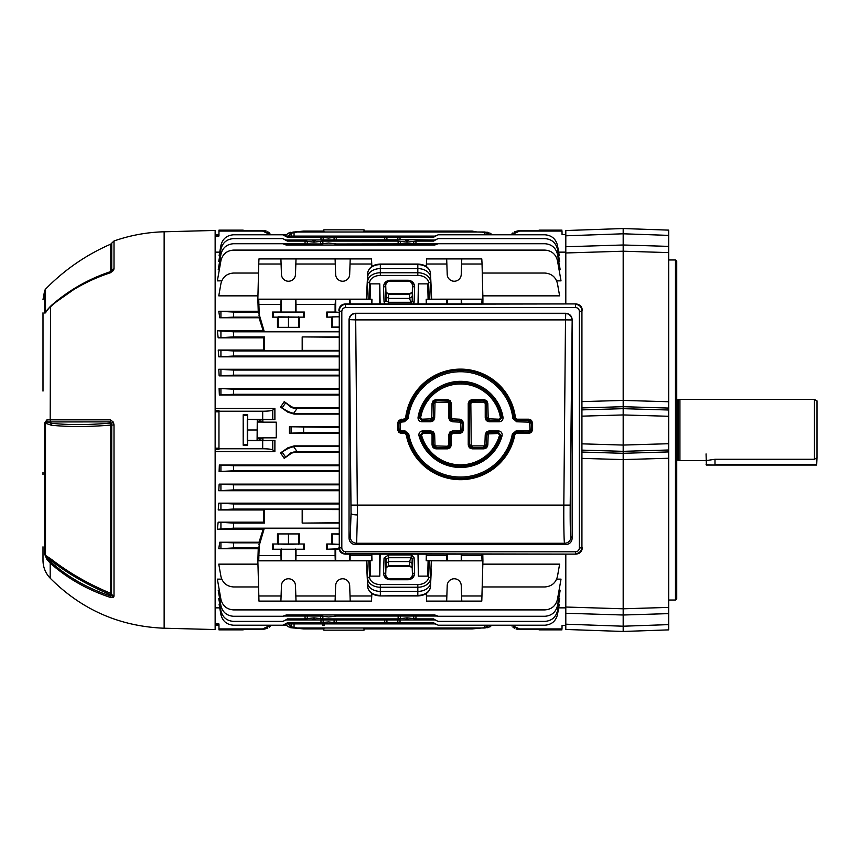 <?xml version="1.0" encoding="UTF-8"?>
<svg xmlns="http://www.w3.org/2000/svg" width="860" height="860" viewBox="0 0 860 860"><rect width="100%" height="100%" fill="white"/><g stroke="black" fill="none" stroke-linecap="round" stroke-linejoin="round"><path stroke-width="1.29" d="M814.452 459.272L714.993 459.272L706.06 460.605L679.927 460.605L679.927 399.395L814.452 399.395L814.452 459.272L817 457.724L816.678 465.066L706.383 465.066L706.06 453.908M678.25 460.154L677.25 460.154L677.25 399.846L678.25 399.846L678.25 460.154L679.927 460.605M814.452 399.395L817 400.867L817 457.724M43 312.803L43 391.085M43 347.365L43 349.644M43 554.947L43 551.722M43 546.809L43 560.441C43.097 567.278 45.494 573.201 50.181 578.178L50.181 563.106L46.87 559.387L44.677 554.195L44.677 422.969L46.87 419.906L50.181 419.841L110.445 419.831L113.456 422.217A3.827 0.699 155.3 0 0 111.553 423.453L110.618 421.894L47.289 421.938L51.127 423.27C68.65 425.066 88.472 425.001 110.618 423.088L110.779 425.077C88.655 426.936 68.843 426.99 51.364 425.238L44.677 422.969M43 371.348L43 366.822M43 551.841L43 547.315M43 474.591L43 472.377M43 360.555L43 363.877M43 387.623L43 385.409M43 382.195L43 383.646M43 377.948L43 375.874M43 366.801L43 364.887M114.004 596.141L113.456 597.281L110.445 597.42C87.441 589.842 67.349 578.404 50.181 563.106L50.568 561.817C67.671 577.049 87.698 588.444 110.618 595.991L110.618 594.776C88.462 585.509 68.628 574.136 51.127 560.666L47.289 558.162L50.568 561.817L51.364 559.29C68.8 572.76 88.612 584.123 110.779 593.379L110.618 594.776A1.784 0.86 0 0 1 111.553 595.12L111.725 425.044L110.779 425.077L110.779 593.379A1.784 1.569 180 0 1 111.725 594.228A3.827 3.365 180 0 0 114.004 596.141L114.004 424.99L111.725 425.044L111.553 423.453A1.784 0.924 180 0 0 110.618 423.088L110.618 421.894A3.827 1.355 -90 0 1 110.445 419.831M164.142 231.781L164.142 628.219L215.14 629.552L215.14 230.448L164.142 231.781C146.952 232.243 130.236 235.317 114.004 240.983L114.004 268.868L113.456 270.502L110.445 272.749C87.441 280.328 67.349 291.755 50.181 307.052L50.568 306.289C67.671 291.046 87.698 279.65 110.618 272.115L110.607 272.115A3.827 0.677 -108.1 0 1 110.618 272.115L111.725 270.728L111.725 243.154L114.004 240.983M110.445 597.42A3.827 0.677 -71.9 0 1 110.618 595.991L111.553 595.12A3.827 3.311 -125 0 0 113.456 597.281M46.87 419.906A3.827 3.246 -90.7 0 0 47.289 421.938L45.505 422.905L45.505 555.356L51.364 559.29M44.677 554.195A3.827 3.408 180 0 0 45.505 555.356L47.289 558.162A3.827 1.602 144.4 0 0 46.87 559.387M113.456 422.217L114.004 424.99M51.364 425.238L50.181 419.841L50.568 306.289L46.87 310.696A3.827 1.645 -144.2 0 1 47.01 310.137L51.364 305.472C68.8 290.239 88.612 278.93 110.779 271.556L110.618 272.136C87.645 279.672 67.575 291.088 50.407 306.386L47.01 310.137M110.445 272.749A3.827 0.677 -108.1 0 1 110.607 272.115L111.574 271.405A3.827 2.612 -145.8 0 0 111.553 271.427M52.331 304.633L79.883 285.23L110.779 271.545A1.784 1.526 180 0 0 111.725 270.728A3.827 3.257 180 0 1 114.004 268.868M113.456 270.502A3.827 2.612 -145.8 0 0 111.574 271.405A3.827 2.612 -145.8 0 1 111.574 271.394M45.505 311.739A3.827 3.214 180 0 0 44.677 312.836L44.677 290.476L45.505 289.175L45.505 311.739M46.87 310.696C45.58 312.836 44.849 313.545 44.677 312.836M675.466 259.967L676.734 261.236L676.734 598.764L675.466 600.033L675.466 259.967L668.704 259.967M582.338 401.598L623.178 400.416L668.704 401.738L668.704 252.603L623.178 251.206L623.178 244.993L668.704 246.379L668.704 230.125L623.178 228.534L668.704 230.125M582.338 409.865L623.178 408.672L623.178 251.206L565.805 252.969L565.805 303.924M558.656 607.859L565.805 607.859L565.805 624.199L623.178 626.209L668.704 624.618L668.704 629.875L623.178 631.466L623.178 608.794L668.704 607.396L668.704 458.262L623.178 459.584L623.178 453.306L668.704 451.93L668.704 408.07L623.178 406.694L582.338 407.919M565.805 554.13L565.805 607.031L623.178 608.794L623.178 459.584L582.338 458.401M668.704 624.618L668.704 613.621L623.178 615.008L565.805 613.255L565.805 607.859M668.704 410.005L623.178 408.672L623.178 453.306L582.338 452.081M668.704 235.382L623.178 233.791L623.178 244.993L565.805 246.745L565.805 230.534L623.178 228.534L623.178 233.791L565.805 235.801M668.704 401.738L668.704 408.07M668.704 246.379L668.704 252.603M668.704 451.93L668.704 458.262M668.704 607.396L668.704 613.621M623.178 631.466L565.805 629.466L623.178 631.466M623.178 228.534L565.805 230.534M565.805 624.199L565.805 629.466M565.805 252.969L565.805 246.745M383.517 573.061L384.044 558.054L388.516 554.969L411.488 554.969L411.005 557.721L388.516 557.721L385.957 559.409L385.43 574.416C385.065 576.737 386.591 578.339 389.988 579.199L408.167 579.199C411.564 578.339 413.09 576.737 412.725 574.416A1.913 1.355 -2 0 1 414.638 573.061C414.327 577.082 412.176 579.317 408.167 579.758L389.988 579.758C385.979 579.317 383.829 577.082 383.517 573.061A1.913 1.355 2 0 1 385.43 574.416L385.721 574.416C385.925 577.071 387.344 578.543 389.988 578.834L408.167 578.834C410.811 578.543 412.23 577.071 412.435 574.416L412.048 563.354L409.5 561.591L388.656 561.591L386.108 563.354L385.721 574.416M388.516 554.969L388.516 566.353L409.639 566.353L409.639 565.751L412.198 567.589L409.639 566.353M411.005 302.279L409.5 298.409L388.656 298.409L386.108 296.646L385.721 285.584C385.925 282.929 387.344 281.457 389.988 281.166L389.988 280.801C386.591 281.661 385.076 283.262 385.43 285.584L385.957 300.591L388.516 302.279L411.005 302.279L411.22 303.924M323.779 628.918L323.822 630.165L364.027 630.165L364.07 628.918M363.887 627.993L363.866 628.918L472.215 628.918L484.331 627.746L489.254 625.209M313.964 619.135C312.244 619.329 312.244 619.533 313.964 619.727C315.674 619.533 315.674 619.329 313.964 619.135C312.244 619.329 312.244 619.533 313.964 619.727C315.674 619.533 315.674 619.329 313.964 619.135M407.049 619.135C405.329 619.329 405.329 619.533 407.049 619.727C408.758 619.533 408.758 619.329 407.049 619.135C405.329 619.329 405.329 619.533 407.049 619.727C408.758 619.533 408.758 619.329 407.049 619.135M313.964 240.273C315.674 240.467 315.674 240.671 313.964 240.864C312.244 240.671 312.244 240.467 313.964 240.273C315.674 240.467 315.674 240.671 313.964 240.864C312.244 240.671 312.244 240.467 313.964 240.273M407.049 240.273C408.758 240.467 408.758 240.671 407.049 240.864C405.329 240.671 405.329 240.467 407.049 240.273C408.758 240.467 408.758 240.671 407.049 240.864C405.329 240.671 405.329 240.467 407.049 240.273M323.779 231.082L323.822 229.835L364.027 229.835L364.07 231.082M323.962 232.006L323.994 231.082L303.623 231.082L294.066 232.006L484.803 232.006L490.211 233.232L492.296 234.791L511.173 234.791L519.526 230.437L539.026 230.759M299.441 533.92L299.441 543.993L304.343 543.993L304.343 549.228L272.577 549.228L272.577 543.993L277.479 543.993L277.479 533.92L299.441 533.92L277.479 533.92M304.343 543.993L272.577 543.993M338.872 528.491L264.235 528.491L259.236 545.401L258.731 560.72L371.746 560.72L370.058 560.752L370.434 576.135L370.058 560.752M426.7 554.13L426.41 560.72L482.922 560.838L481.793 601.097L446.673 601.097L447.221 585.531A7.009 7.009 0 0 1 454.231 578.769A7.009 7.009 0 0 1 461.239 585.531L461.605 595.98L482.051 595.98M304.343 549.228L280.908 549.228L281.091 560.72M258.731 560.72L257.86 560.838L258.978 601.097L280.908 601.097L281.457 585.531A7.009 7.009 0 0 1 288.465 578.769A7.009 7.009 0 0 1 295.474 585.531L295.84 595.98L335.282 595.98L335.647 585.531A7.009 7.009 0 0 1 342.656 578.769A7.009 7.009 0 0 1 349.665 585.531L350.031 595.98L371.746 595.98L371.498 601.097L335.099 601.097L335.282 595.98M338.872 331.508L264.235 331.508L259.236 314.599L258.731 299.28L257.86 299.162L258.731 264.02L281.091 264.02L281.457 274.469A7.009 7.009 0 0 0 288.465 281.231A7.009 7.009 0 0 0 295.474 274.469L295.84 264.02L335.282 264.02L335.647 274.469A7.009 7.009 0 0 0 342.656 281.231A7.009 7.009 0 0 0 349.665 274.469L350.031 264.02L371.746 264.02L371.498 258.903L350.203 258.903L350.031 264.02M426.345 266.514L426.41 264.02L446.856 264.02L447.221 274.469A7.009 7.009 0 0 0 454.231 281.231A7.009 7.009 0 0 0 461.239 274.469L461.605 264.02L482.051 264.02L481.793 258.903L461.777 258.903L461.605 264.02M258.978 304.397L280.908 304.397L280.908 312.051L288.465 312.341L296.012 312.051L296.012 304.397L335.099 304.397L335.099 312.051L338.872 312.331M296.012 304.397L295.84 299.28L288.465 299.226L281.091 299.28L280.908 304.397M350.192 303.924L350.031 299.28L335.647 299.248L335.099 304.397M461.766 303.924L461.605 299.28L454.231 299.226L446.856 299.28L446.695 303.924M283.445 243.821L320.683 243.971L328.627 243.025L336.561 243.971L437.568 243.821L434.794 245.035L286.208 245.035L282.736 243.724L233.49 243.724C226.793 244.24 222.611 247.755 220.934 254.259L218.214 269.685L219.343 269.685M334.121 240.026L334.067 237.424L328.627 238.059L323.188 237.424L323.134 240.026M413.789 243.971L413.735 241.359L407.049 242.154L400.362 241.359L400.298 243.971M320.705 243.971L320.651 241.359L313.964 242.154L307.278 241.359L307.213 243.971M284.466 616.029L320.683 616.029L328.627 616.975L336.561 616.029L436.536 616.029L434.794 614.964L286.208 614.964L283.445 616.179L286.208 614.964M433.623 618.899L436.536 620.705L433.623 618.899L415.928 618.899L407.049 617.846L398.159 618.899L322.844 618.899L313.964 617.846L305.074 618.899L287.39 618.899L284.477 620.705L287.39 618.899M400.298 616.029L400.362 618.641M307.213 616.029L307.278 618.641M386.882 619.974L386.946 622.575L384.764 622.833L336.249 622.833L328.627 621.941L324.166 622.317L324.166 625.209L322.683 625.209L323.188 622.575L287.272 622.833L284.413 624.586L287.272 622.833M323.134 619.974L323.188 622.575M243.186 445.233L243.186 414.767L243.186 445.233L247.658 445.233L247.272 440.32L257.269 440.503L257.269 419.497L257.086 440.32M257.269 438.589L262.784 438.589L262.784 440.503L274.899 440.363L274.877 451.543L272.738 449.898C271.47 449.2 268.126 448.823 262.687 448.769L218.967 448.769L218.967 449.414L215.14 449.414M262.687 448.769L262.687 440.718L247.669 440.718M338.872 433.246L289.433 433.246L289.433 426.753L338.872 427.452M262.923 440.363L262.923 437.837L276.254 437.837L276.254 422.163L262.923 422.163L262.784 419.497L262.923 422.163M274.877 451.543L215.14 451.543M338.872 465.023L219.354 465.023L233.49 465.701L338.872 465.701M338.872 452.381L294.066 452.381L291.54 453.188L284.208 458.348L280.575 452.897L288.175 448.393L293.583 446.587L297.151 451.672L338.872 451.672M338.872 445.899L294.066 445.899L287.81 447.856L280.575 452.897M243.337 430C243.423 438.331 243.498 438.331 243.584 430C243.498 438.331 243.423 438.331 243.337 430C243.423 421.669 243.498 421.669 243.584 430C243.498 438.331 243.423 438.331 243.337 430C243.423 421.669 243.498 421.669 243.584 430M262.687 411.231C268.126 411.177 271.47 410.8 272.738 410.102L274.877 408.457L274.899 419.637L262.687 419.282L262.687 411.231L218.967 411.231L218.967 448.769M286.1 625.209L271.04 625.209L262.687 629.563L262.687 628.918L218.967 628.918L218.967 629.864L243.176 629.864M219.73 252.141L215.14 252.141M274.877 408.457L215.14 408.457M338.872 394.976L219.354 394.976L219.106 388.462L233.49 389.193L338.872 389.193M338.872 388.462L219.106 388.462M338.872 375.885L219.16 375.885L218.762 369.273L233.49 370.069L338.872 370.069M338.872 369.273L218.762 369.273M338.872 356.835L218.784 356.835L218.214 350.031L233.49 350.944L338.872 350.944M218.16 337.829L217.365 330.745L233.49 331.82L233.49 336.916L218.16 337.829L263.622 337.829L263.859 350.031L218.214 350.031M219.741 317.759L218.773 311.255L233.49 312.051L233.49 317.146L219.741 317.759L259.021 317.759L263.203 330.745L217.365 330.745M350.031 299.28L371.971 299.248L366.51 299.162L367.585 277.307A12.749 9.019 0 0 1 380.335 268.61L417.82 268.61A12.749 9.019 0 0 1 430.57 277.307L431.645 299.162L430.473 273.233A12.653 8.944 180 0 0 417.82 264.6L380.335 264.6A12.653 8.944 180 0 0 367.693 273.233L366.51 299.162L257.86 299.162L258.236 311.255L218.773 311.255M257.935 295.851L218.773 295.851L220.934 283.585C222.611 277.081 226.793 273.566 233.49 273.05L258.505 273.05M221.74 280.854L217.365 280.854L220.934 260.634C222.611 254.13 226.793 250.615 233.49 250.099L544.896 250.099C551.593 250.615 555.786 254.13 557.463 260.634L561.021 280.854L556.657 280.854M219.666 261.451L218.762 261.451L220.934 249.153C222.611 242.649 226.793 239.144 233.49 238.618L282.736 238.618L287.39 241.101L284.477 239.295M219.773 255.721L219.106 255.721L220.934 245.326C222.611 238.822 226.793 235.317 233.49 234.791L282.736 234.791L287.272 237.166L284.413 235.414M257.935 564.149L218.773 564.149L220.934 576.415C222.611 582.919 226.793 586.434 233.49 586.95L258.505 586.95M221.74 579.145L217.365 579.145L220.934 599.366C222.611 605.87 226.793 609.385 233.49 609.901L544.896 609.901C551.593 609.385 555.786 605.87 557.463 599.366L561.021 579.145L556.657 579.145M219.343 590.315L218.214 590.315L220.934 605.741C222.611 612.245 226.793 615.76 233.49 616.276L282.736 616.276L284.413 615.653M219.666 598.549L218.762 598.549L220.934 610.847C222.611 617.351 226.793 620.855 233.49 621.382L282.736 621.382L284.542 620.63A2.548 2.451 -135 0 1 286.348 619.942L434.665 619.942A2.548 2.451 -45 0 1 436.461 620.63L438.267 621.382L544.896 621.382C551.593 620.855 555.786 617.351 557.463 610.847L559.624 598.549L558.731 598.549M558.613 604.279L559.29 604.279L557.463 614.674C555.786 621.178 551.593 624.683 544.896 625.209L438.267 625.209L436.461 624.457A2.548 2.451 -45 0 0 434.665 623.769L433.73 622.833L436.6 624.586L434.816 623.909L324.166 623.909M322.65 623.909L286.197 623.909M243.186 629.24L247.658 629.24M267.772 628.198L262.687 629.563L247.669 629.563M219.773 604.279L219.106 604.279L220.934 614.674C222.611 621.178 226.793 624.683 233.49 625.209L282.736 625.209L284.542 624.457A2.548 2.451 -135 0 1 286.348 623.769M219.73 607.859L215.14 607.859M218.967 628.918L218.967 623.984L215.14 623.984M426.345 554.13L426.184 560.752L431.344 560.817L430.473 578.608A12.653 8.944 180 0 1 417.82 587.24L380.335 587.24A12.653 8.944 180 0 1 367.693 578.608L366.812 560.817L257.86 560.838L258.236 548.744L218.773 548.744L219.741 542.241L233.49 542.854L259.473 542.854L259.021 542.241L219.741 542.241M264.235 528.491L263.203 529.255L217.365 529.255L218.16 522.17L233.49 523.084L264.547 523.084L264.547 509.281L263.859 509.969L218.214 509.969L218.784 503.164L233.49 503.96L338.872 503.96M264.547 523.084L263.622 522.17L218.16 522.17M338.872 503.164L218.784 503.164M338.872 490.727L218.762 490.727L219.16 484.115L233.49 484.825L338.872 484.825M338.872 484.115L219.16 484.115M338.872 471.538L219.106 471.538L219.354 465.023M338.872 426.753L289.433 426.753M338.872 414.101L294.066 414.101L287.81 412.144L280.575 407.102L284.208 401.652L291.54 406.812L294.066 407.618L338.872 407.618M274.899 419.637L262.923 419.637M263.622 522.17L263.859 509.969M263.203 529.255L259.021 542.241M482.793 554.13L482.922 560.838L431.344 560.817M482.267 586.95L544.896 586.95C551.593 586.434 555.786 582.919 557.463 576.415L559.624 564.149L482.836 564.149M434.794 614.964L438.267 616.276L544.896 616.276C551.593 615.76 555.786 612.245 557.463 605.741L560.183 590.315L559.054 590.315M276.254 437.837L276.254 434.741M436.6 235.414L436.461 235.543A2.548 2.451 45 0 1 434.665 236.231L438.267 234.791L544.896 234.791C551.593 235.317 555.786 238.822 557.463 245.326L559.29 255.721L558.613 255.721M436.536 239.295L436.461 239.37A2.548 2.451 45 0 1 434.665 240.058L438.267 238.618L544.896 238.618C551.593 239.144 555.786 242.649 557.463 249.153L559.624 261.451L558.731 261.451M436.59 244.347L438.267 243.724L544.896 243.724C551.593 244.24 555.786 247.755 557.463 254.259L560.183 269.685L559.054 269.685M482.267 273.05L544.896 273.05C551.593 273.566 555.786 277.081 557.463 283.585L559.624 295.851L482.836 295.851M366.812 299.183L367.693 281.392A12.653 8.944 0 0 1 380.335 272.76L417.82 272.76A12.653 8.944 0 0 1 430.473 281.392L431.344 299.183L482.922 299.162L482.89 303.924M558.656 252.141L565.805 252.141M289.433 427.753L289.444 428.839M289.444 431.161L289.433 432.085M270.502 234.791L262.687 231.082L262.687 230.437L271.04 234.791L286.1 234.791M262.687 231.082L218.967 231.082L218.967 230.136L243.176 230.136M262.687 230.437L243.186 230.759M305.02 243.971L305.074 241.101L287.39 241.101M320.952 239.854L321.006 237.166L287.272 237.166M233.49 312.051L258.817 312.051L259.473 317.146L233.49 317.146M233.49 331.82L338.872 331.82M218.967 411.231L218.967 410.585L215.14 410.585M233.49 542.854L233.49 547.949L258.817 547.949L258.236 548.744M233.49 523.084L233.49 528.18L338.872 528.18M233.49 503.96L233.49 509.055L338.872 509.055M338.872 509.593L264.547 509.281M233.49 484.825L233.49 489.931L338.872 489.931M233.49 465.701L233.49 470.807L338.872 470.807M262.687 419.282L247.669 419.282L247.658 414.767L243.186 414.767M233.49 389.193L233.49 394.299L338.872 394.299M233.49 370.069L233.49 375.175L338.872 375.175M233.49 350.944L233.49 356.04L338.872 356.04M233.49 336.916L264.547 336.916L264.547 350.719L302.183 350.719L302.183 336.916L338.872 336.916M263.622 337.829L264.547 336.916M259.021 317.759L259.473 317.146M215.14 236.016L218.967 236.016L218.967 231.082M233.49 356.04L218.784 356.835M233.49 375.175L219.16 375.885M233.49 394.299L219.354 394.976M233.49 470.807L219.106 471.538M233.49 489.931L218.762 490.727M233.49 509.055L218.214 509.969M233.49 528.18L217.365 529.255M233.49 547.949L218.773 548.744M389.988 281.166L408.167 281.166C410.811 281.457 412.23 282.929 412.435 285.584L412.187 300.882L412.725 285.584C413.09 283.262 411.575 281.661 408.167 280.801L389.988 280.801L389.988 280.242L408.167 280.242C412.176 280.683 414.327 282.918 414.638 286.939A1.913 1.355 -178 0 1 412.725 285.584L412.435 285.584M428.366 299.194L427.721 283.864L428.097 299.248L429.366 299.194L428.56 282.768A10.739 7.589 180 0 0 417.82 275.437L380.335 275.437A10.739 7.589 180 0 0 369.596 282.768L368.789 299.194M370.058 299.248L370.434 283.864L369.789 299.194M428.097 560.752L427.721 576.135L428.366 560.806M426.41 264.02L426.657 258.903L461.777 258.903M334.067 622.575L334.121 619.974M433.73 622.833L386.946 622.575M397.825 622.575L397.879 619.974M320.651 618.641L320.705 616.029M413.735 618.641L413.789 616.029M437.568 616.179L436.536 616.029M436.461 235.543L433.73 237.166L400.007 237.166L400.061 239.854M436.461 239.37L433.623 241.101L434.665 240.058L413.703 239.768L286.305 240.026A2.548 2.451 135 0 1 284.542 239.37M398.115 243.713L398.159 241.101L322.844 241.101L322.898 243.713M433.623 241.101L415.928 241.101L415.982 243.971M434.816 236.091L286.197 236.091M384.7 240.026L384.764 237.166L336.249 237.166L336.303 240.026M397.879 240.026L397.825 237.424L386.946 237.424L386.882 240.026M371.81 554.13L371.971 560.752M371.456 554.13L371.746 560.72M366.812 560.817L369.789 560.806M481.815 303.924L482.051 299.28L482.922 299.162L482.051 264.02M431.344 290.927L430.462 273.2L430.473 281.392A1.913 1.355 -2.8 0 1 428.56 282.768M371.81 266.514L371.746 264.02M380.335 275.437L380.335 264.063C373.004 264.428 368.789 267.481 367.693 273.2A1.913 1.355 -177.2 0 1 367.693 273.2L366.812 290.927M363.887 232.006L363.866 231.082L472.215 231.082L476.977 232.006L487.695 232.286M297.151 232.006L291.153 233.232L288.025 236.091M489.254 234.791L487.244 233.232L481.245 232.006M262.687 628.918L270.502 625.209M262.784 438.589L262.923 437.837M262.784 440.503L257.269 440.503M262.784 421.411L260.87 421.25L260.87 419.465L259.183 419.465L259.183 421.25L257.269 421.411M260.87 421.25L259.183 421.25M269.245 627.166L270.491 625.919M262.687 440.718L274.899 440.363M294.066 445.899L294.066 446.577L338.872 446.577M297.151 451.672L291.153 452.639L284.208 458.348M294.066 414.101L294.066 413.423L338.872 413.423M284.208 401.652L291.153 407.361L294.066 408.317L338.872 408.328M288.025 623.909L291.153 626.768L297.151 627.993L294.066 627.993L303.623 628.918L323.994 628.918L323.962 627.993M297.151 627.993L484.331 627.993M303.623 427.452L303.623 432.548L338.872 432.548M303.623 432.548L289.433 433.246M487.706 627.714L492.296 625.209L511.173 625.209L511.7 625.897M512.968 627.166L514.42 628.187M516.054 628.95L517.752 629.402M534.544 629.563L519.526 629.563L511.173 625.209M539.026 629.24L534.554 629.24M338.872 522.773L302.183 523.084L338.872 523.084M338.872 337.227L302.183 336.916M338.872 350.407L302.483 350.407L302.483 337.227M263.859 350.031L264.547 350.719M302.183 509.281L302.183 523.084M302.483 509.593L302.483 522.773M295.84 560.72L296.012 555.603L335.099 555.603L335.282 560.72M426.657 555.603L446.673 555.603L446.856 560.72M258.978 555.603L280.908 555.603M296.012 555.603L296.012 549.228M338.98 548.949L335.099 549.228L335.099 555.603M335.099 549.228L326.768 549.228L326.768 543.993L331.68 543.993L331.68 533.92L338.872 534.264M338.872 533.92L331.68 533.92M350.031 560.72L350.203 554.13M350.203 555.603L371.498 555.603M280.908 549.228L272.577 549.228M461.605 560.72L461.777 554.13M461.777 555.603L481.793 555.603L482.051 560.72M481.761 554.13L481.793 555.603M446.673 554.13L446.673 555.603M295.84 595.98L296.012 601.097L335.099 601.097M296.012 601.097L280.908 601.097M258.731 595.98L281.091 595.98M368.789 560.806L369.596 577.232A1.913 1.355 -2.8 0 0 367.693 578.608L366.51 560.838L367.585 582.693A12.749 9.019 0 0 0 380.335 591.39L417.82 591.39A12.749 9.019 0 0 0 430.57 582.693L431.344 569.073M371.81 593.486L371.746 595.98M366.812 569.073L367.693 586.799A12.653 8.944 0 0 0 380.335 595.399L380.335 584.563L417.82 584.563A10.739 7.589 0 0 0 428.56 577.232L429.366 560.806M426.345 593.486L426.657 601.097L446.673 601.097M426.41 595.98L446.856 595.98M461.605 595.98L461.777 601.097M350.031 595.98L350.203 601.097M335.282 264.02L335.099 258.903L350.203 258.903M281.091 264.02L280.908 258.903L335.099 258.903M296.012 258.903L295.84 264.02M258.731 264.02L258.978 258.903L280.908 258.903M446.856 264.02L446.673 258.903M335.099 312.051L326.768 312.051L326.768 317.146L331.68 317.146L331.67 327.348L338.872 327.348M296.012 312.051L304.343 312.051L304.343 317.146L299.441 317.146L299.441 327.348L277.479 327.348L299.441 327.348M280.908 312.051L272.577 312.051L272.577 317.146L277.479 317.146L277.479 327.348M258.731 299.28L281.091 299.28M295.84 299.28L335.282 299.28M272.577 312.051L304.343 312.051M371.52 303.924L371.746 299.28M326.768 312.051L338.872 312.459M426.635 303.924L426.41 299.28L446.856 299.28M461.605 299.28L482.051 299.28M431.344 299.183L429.366 299.194M426.41 299.28L428.097 299.248M258.817 547.949L259.236 545.401M371.853 303.924L371.971 299.248M263.203 330.745L264.235 331.508M426.302 303.924L426.184 299.248M418.368 303.924L418.368 283.864L427.721 283.864M379.787 303.924L379.787 283.864L370.434 283.864M258.903 544.788L259.473 542.854M380.163 554.13L379.787 576.135L370.434 576.135M379.787 576.135L379.787 554.13M418.368 554.13L418.368 576.135L427.721 576.135M258.236 311.255L258.817 312.051M492.296 234.791L490.211 233.232M490.211 626.768L484.803 627.993M259.236 314.599L258.903 315.212M277.479 317.146L278.264 316.856L278.264 327.058M278.264 316.856L299.441 317.146M298.667 316.856L298.667 327.058M288.465 316.781L288.465 326.983M331.68 317.146L332.454 316.856L332.454 327.058L331.67 327.348M338.872 327.015L332.454 327.058M332.454 316.856L338.872 316.813M272.577 317.146L304.343 317.146M326.768 317.146L338.872 316.738M338.872 544.337L331.68 543.993M332.454 544.283L332.454 534.211M338.958 548.82L326.768 549.228M299.441 543.993L288.465 544.369L288.465 534.286M298.667 544.283L298.667 534.211M288.465 544.369L277.479 543.993M278.264 544.283L278.264 534.211M338.872 544.401L326.768 543.993M514.441 231.802L519.526 230.437L519.526 231.082L561.999 231.082L562.064 234.597L565.805 234.597M519.526 231.082L511.721 234.791M512.968 232.834L511.721 234.081M511.711 625.209L519.526 628.918L561.999 628.918L562.064 625.403L565.805 625.403M271.04 234.791L270.513 234.103M269.245 232.834L267.804 231.813M266.17 231.05L264.471 230.598M257.086 419.68L247.669 419.282M257.269 419.497L259.183 419.465M260.87 419.465L262.784 419.497M247.272 419.68L247.272 440.32M256.979 430L247.164 430M247.658 414.767L247.658 445.233M285.112 235.855L288.175 233.232L293.583 232.006M290.68 232.286L288.175 233.232M294.066 413.423A10.213 10.213 0 0 1 293.583 413.413L288.175 411.607L280.575 407.102M290.702 627.714L293.583 627.993L288.175 626.768L285.112 624.145L288.175 626.768M380.131 303.924L379.787 283.864M418.368 283.864L418.024 303.924M418.368 576.135L417.992 554.13M434.794 245.035L436.536 243.971M284.466 243.971L286.208 245.035M321.006 237.166L323.188 237.424M334.067 237.424L336.249 237.166M384.764 237.166L386.946 237.424M397.825 237.424L400.007 237.166M305.074 241.101L307.278 241.359M320.651 241.359L322.844 241.101M398.159 241.101L400.362 241.359M413.735 241.359L415.928 241.101M409.5 561.591L411.005 557.721M412.435 574.416L412.187 559.118L411.015 557.624M388.516 566.353L385.957 567.589L388.516 565.751L409.639 565.751L409.5 561.709M409.5 298.409L412.048 296.646M411.564 303.924A1.913 0.763 -115.8 0 1 411.08 302.344L412.187 300.882A1.913 1.355 -178 0 0 414.101 302.236L413.337 303.924M409.5 298.291L409.639 293.647L412.198 292.411L409.639 294.249L388.516 294.249L385.957 292.411L388.516 293.647L388.516 303.924M385.721 285.584L385.43 285.584A1.913 1.355 178 0 1 383.517 286.939C383.829 282.918 385.979 280.683 389.988 280.242M386.108 296.646L385.957 300.591A1.913 1.355 178 0 1 384.044 301.946L383.517 286.939M384.044 558.054A1.913 1.355 2 0 1 385.957 559.409L386.108 563.354M412.048 563.354L412.187 559.118A1.913 1.355 -2 0 1 414.101 557.764L414.638 573.061M284.542 235.543A2.548 2.451 135 0 0 286.348 236.231M218.967 625.091L215.14 625.091L218.967 625.091M215.14 234.909L218.967 234.909M572.179 538.231L572.179 319.64L570.201 505.099C570.094 523.815 570.341 534.436 570.954 536.952L572.179 538.231C571.782 542.079 569.675 544.208 565.858 544.606L564.579 543.273C564.053 544.197 563.644 523.557 563.827 505.035L565.504 319.888L355.707 319.888L357.416 514.936L356.631 543.273L355.341 544.606L565.858 544.606M565.504 313.513A6.375 6.364 44.3 0 1 571.879 319.942L565.504 319.888L565.751 313.266L355.459 313.266L565.504 313.513M472.054 399.577L472.054 400.846L470.259 401.588L469.517 403.394L468.238 403.394L469.356 400.695L472.054 399.577L484.019 399.577L486.717 400.695L487.835 403.394L488.211 418.82L499.187 419.196L500.445 417.713L501.767 417.562A41.796 41.796 0 0 0 419.315 417.562L421.819 420.519L430.838 420.519L432.634 419.777L433.375 417.981L433.375 403.447L434.128 401.652L435.923 400.9L447.501 400.9L449.296 401.652L450.049 403.447L450.049 417.981L450.79 419.777L452.586 420.519L459.606 420.519L461.401 421.271L462.153 423.066L462.153 429.635L461.401 431.43L450.79 432.924L450.049 434.719L450.049 444.986L449.296 446.781L447.501 447.533L435.923 447.533L434.128 446.781L433.375 444.986L433.375 434.719L432.634 432.924L430.838 432.182L422.679 432.182L420.217 435.396A41.796 41.796 0 0 0 500.853 435.396L499.552 435.117L498.327 433.504L488.211 433.881L487.835 445.039L486.717 447.748L485.825 446.845L486.566 445.039L487.835 445.039M432.634 432.924L433.537 432.021L434.655 434.719L435.02 445.888L447.501 446.254L448.769 444.986L448.769 434.719L450.102 434.784L450.855 432.988L452.65 432.236L452.65 433.504L451.371 434.784L451.371 445.039L450.264 447.748L449.361 446.845L450.102 445.039L451.371 445.039M450.79 432.924L449.887 432.021L452.586 430.903L452.65 432.236L459.67 432.236L461.465 431.494L462.207 429.688L460.885 429.635L460.508 422.163L452.586 421.787L449.887 420.68L448.769 417.981L448.769 403.447L447.501 402.179L435.02 402.544L434.655 417.981L433.537 420.68L430.838 421.787L421.819 421.787C419.207 421.464 417.949 419.992 418.057 417.347A43.065 43.065 0 0 1 503.025 417.347C503.132 419.981 501.875 421.464 499.262 421.787L489.05 421.787L486.351 420.68L485.233 417.981L485.233 403.447L483.965 402.179L483.965 400.9L485.76 401.652L486.502 403.447L485.233 403.447M448.769 444.986L450.102 445.039L450.102 434.784L451.371 434.784M500.445 417.713A40.463 40.463 0 0 0 420.637 417.713L421.894 419.196L431.677 418.82L432.053 403.394L433.171 400.695L435.869 399.577L447.555 399.577L450.264 400.695L451.371 403.394L451.747 418.82L459.67 419.196L462.368 420.303L463.486 423.012L462.207 423.012L461.465 421.206L459.67 420.465L459.606 421.787M435.923 446.254L435.869 448.856L433.171 447.748L434.063 446.845L435.869 447.587L447.555 447.587L447.555 448.856L435.869 448.856M452.65 419.196L452.586 421.787M489.05 430.903L489.05 432.182L487.244 432.924L486.351 432.021L489.05 430.903L498.402 430.903C501.208 431.312 502.433 432.913 502.089 435.73A43.065 43.065 0 0 1 418.992 435.73C418.637 432.924 419.873 431.312 422.679 430.903L430.838 430.903L430.785 432.236L432.58 432.988L433.322 434.784L432.053 434.784L430.785 433.504L422.754 433.504L421.529 435.117A40.463 40.463 0 0 0 499.552 435.117M451.371 403.394L450.102 403.394L449.361 401.588L447.555 400.846L447.501 402.179M435.869 399.577L435.869 400.846L434.063 401.588L433.322 403.394L434.655 403.447M432.053 417.917L434.655 417.981M487.244 432.924L486.502 434.719L486.502 444.986L485.76 446.781L483.965 447.533L472.118 447.533L470.312 446.781L469.571 444.986L469.571 403.447L470.312 401.652L472.118 400.9L484.019 400.846L472.054 400.846L472.118 402.179L470.839 403.447L469.517 403.394L469.517 445.039L468.238 445.039L468.238 403.394M470.839 403.447L471.215 445.888L484.857 445.888L485.233 434.719L486.566 434.784L487.308 432.988L489.103 432.236L489.103 433.504M485.233 444.986L486.566 445.039L486.566 434.784L487.835 434.784M472.118 446.254L472.054 448.856L469.356 447.748L470.259 446.845L472.054 447.587L484.019 447.587L484.019 448.856L472.054 448.856M487.835 403.394L486.502 403.447L486.502 417.981L487.244 419.777L489.05 420.519L489.05 421.787M404.404 421.787L400.631 422.163L400.255 429.635L401.534 430.903L404.995 430.903L408.747 434.031L406.189 434.547L404.942 433.504L401.469 433.504L398.771 432.397L397.653 429.688L397.653 423.012L398.771 420.303L406.93 418.261A53.954 53.954 0 0 1 514.151 418.261L516.677 420.519L528.728 420.519L530.523 421.271L531.265 423.066L531.265 429.635L530.523 431.43L528.728 432.182L528.728 430.903L529.996 429.635L529.62 422.163L516.677 421.787L512.883 418.411A52.686 52.686 0 0 0 408.199 418.411L404.404 421.787L404.404 420.519L406.93 418.261L408.199 418.411M404.942 433.504L404.942 432.236L407.446 434.311A54.008 54.008 0 0 0 513.635 434.311L516.14 432.236L528.782 432.236L530.577 431.494L531.329 429.688L529.996 429.635M529.996 423.066L532.598 423.012L532.598 429.688L531.329 429.688L531.329 423.012L530.577 421.206L528.782 420.465L528.728 421.787M401.534 430.903L401.534 432.182L399.739 431.43L398.986 429.635L398.986 423.066L399.739 421.271L404.35 420.465L399.674 421.206L398.933 423.012L398.933 429.688L399.674 431.494L401.469 432.236L404.995 432.182L401.534 432.182L401.469 433.504M400.255 423.066L397.653 423.012M452.586 430.903L459.606 430.903L459.67 432.236L459.67 433.504L452.65 433.504M447.501 446.254L447.555 447.587L449.361 446.845M451.371 417.917L450.102 417.917L450.102 403.394L448.769 403.447M459.67 419.196L459.67 420.465L452.65 420.465L450.855 419.712L450.102 417.917L448.769 417.981M434.655 434.719L433.322 434.784L433.322 445.039L432.053 445.039L432.053 434.784M434.655 444.986L433.322 445.039L434.063 446.845M430.785 419.196L430.785 420.465L421.894 420.465L419.379 417.498A41.731 41.731 0 0 1 501.702 417.498L499.187 420.465L489.103 420.465L487.308 419.712L486.566 417.917L486.566 403.394L485.825 401.588L484.019 400.846L484.019 399.577M432.053 403.394L433.322 403.394L433.322 417.917L432.58 419.712L430.785 420.465L430.838 421.787M483.965 446.254L484.019 447.587L485.825 446.845M487.835 417.917L485.233 417.981M470.839 444.986L469.517 445.039L470.259 446.845M405.619 418.067A55.287 55.287 0 0 1 515.462 418.067L514.194 418.207A54.008 54.008 0 0 0 406.877 418.207L404.35 420.465L404.35 419.196M514.882 434.547L513.592 434.257L516.086 432.182L528.782 432.236L528.782 433.504L516.14 433.504L514.882 434.547A55.287 55.287 0 0 1 406.189 434.547M401.469 419.196L401.534 421.787M397.653 429.688L400.255 429.635M355.341 544.606C351.536 544.208 349.429 542.079 349.031 538.231L349.031 319.64C349.44 315.803 351.589 313.674 355.459 313.266M565.751 313.266C569.621 313.674 571.76 315.803 572.179 319.64M579.382 547.971A2.548 0.656 180 0 0 581.93 547.336L581.93 310.707A2.548 0.656 180 0 1 579.382 311.341C579.135 309.041 577.855 307.762 575.534 307.514L575.534 304.311C579.404 304.719 581.532 306.859 581.93 310.707L581.93 547.336C581.521 551.163 579.414 553.281 575.598 553.689L575.598 551.797C577.888 551.561 579.145 550.282 579.382 547.971L579.382 311.341M575.534 307.514L345.677 307.514C343.355 307.762 342.065 309.041 341.818 311.341L341.818 547.971C342.054 550.282 343.323 551.561 345.613 551.797L345.183 554.13L576.028 554.13L345.613 553.689C341.796 553.281 339.678 551.163 339.27 547.336L339.27 310.707C339.668 306.859 341.807 304.719 345.677 304.311L575.91 303.924C579.78 304.333 581.93 306.45 582.338 310.288M341.818 311.341A2.548 0.656 180 0 1 339.27 310.707L339.27 547.336A2.548 0.656 180 0 0 341.818 547.971M338.872 310.288C339.281 306.45 341.42 304.333 345.301 303.924L575.91 303.924M345.183 554.13C341.366 553.732 339.259 551.604 338.872 547.755M582.338 547.755C581.941 551.604 579.833 553.732 576.028 554.13M515.462 418.067L516.72 419.196L528.782 419.196L531.48 420.303L530.577 421.206M512.883 418.411L514.194 418.207L516.72 420.465L516.72 419.196M408.747 434.031A52.686 52.686 0 0 0 512.334 434.031L516.086 430.903L528.728 430.903M502.089 435.73L500.853 435.396L498.402 432.182L489.05 432.182L498.327 432.236L500.778 435.45A41.731 41.731 0 0 1 420.293 435.45L418.992 435.73M418.057 417.347L420.637 417.713M357.416 514.936A6.375 1.655 180 0 1 351.041 513.345L349.332 319.942A6.375 6.364 -44.3 0 1 355.707 313.513L355.707 319.888L349.031 319.64M345.677 307.514L345.301 303.924M421.529 435.117L420.293 435.45L422.754 432.236L422.754 433.504M489.103 419.196L489.05 420.519L499.262 420.519L501.767 417.562L503.025 417.347M512.334 434.031L513.592 434.257A53.954 53.954 0 0 1 407.489 434.257L404.995 432.182L404.995 430.903M516.086 430.903L516.14 433.504M516.677 421.787L516.72 420.465L528.782 420.465L528.782 419.196M499.187 419.196L499.262 421.787M498.402 430.903L498.327 433.504M421.894 419.196L421.819 421.787M422.679 430.903L422.754 432.236L430.785 432.236L430.785 433.504M447.555 399.577L447.555 400.846L435.869 400.846L435.923 402.179M463.486 423.012L463.486 429.688L462.207 429.688L462.207 423.012L460.885 423.066M51.364 305.472L51.127 306.063M110.779 271.556L110.779 244.132L111.725 243.154M714.993 459.272L714.993 464.744L816.678 464.744L816.678 457.918M706.06 464.744L714.993 465.066M668.704 449.995L623.178 451.328L582.338 450.135M582.338 443.857L623.178 445.061L668.704 443.717M668.704 416.283L623.178 414.939L582.338 416.143M417.82 595.937L417.82 595.399A12.653 8.944 0 0 0 430.473 586.767C429.366 592.518 425.152 595.571 417.82 595.937L380.335 595.937L417.82 595.399L417.82 584.563M303.752 544.219L303.752 549.002M349.665 554.13L349.665 560.752M461.239 554.13L461.239 560.752M295.474 549.024L295.474 560.752M295.474 299.248L295.474 312.255M349.665 299.248L349.665 303.924M461.239 299.248L461.239 303.924M389.988 578.834L389.988 579.758M408.167 578.834L408.167 579.758M408.167 281.166L408.167 280.242M384.764 622.833L384.7 619.974M336.303 619.974L336.249 622.833M400.061 620.146L400.007 622.833M398.159 618.899L398.115 616.287M322.898 616.287L322.844 618.899M321.006 622.833L320.952 620.146M415.982 616.029L415.928 618.899M305.074 618.899L305.02 616.029M294.066 232.254L294.066 236.091M484.331 232.254L484.331 234.791M260.87 440.535L260.87 438.75M259.183 438.75L259.183 440.535M294.066 451.683L294.066 452.381M294.066 408.317L294.066 407.618M297.151 408.328L293.583 413.413M294.066 627.746L294.066 623.909M484.331 627.746L484.331 625.209M487.244 233.232L487.212 234.791M487.244 626.768L487.212 625.209M447.221 299.248L447.221 303.924M303.752 316.931L303.752 312.277M273.168 316.931L273.168 312.277M327.359 316.931L327.359 312.277M335.647 299.248L335.647 312.255M281.457 299.248L281.457 312.255M281.457 549.024L281.457 560.752M447.221 554.13L447.221 560.752M335.647 549.024L335.647 560.752M327.359 544.219L327.359 549.002M273.168 544.219L273.168 549.002M519.526 628.918L519.526 629.563M291.067 432.913L291.067 427.087M247.368 415.348L243.477 415.348M247.368 444.652L243.477 444.652M262.913 437.944L257.14 437.944M262.913 422.056L257.14 422.056M291.153 233.232L291.207 236.091M287.81 447.856L288.175 448.393M291.153 452.639L291.54 453.188M291.153 407.361L291.54 406.812M287.81 412.144L288.175 411.607M291.153 626.768L291.207 623.909M285.531 456.972L282.177 452.188M282.177 407.812L285.531 403.028M414.638 286.939L414.101 302.236M385.119 303.924L384.044 301.946M369.596 282.768A1.913 1.355 -177.2 0 1 367.693 281.392L367.693 273.233M417.82 275.437L417.82 264.063L380.335 264.063M430.462 586.799L431.344 569.019L430.473 586.767A1.913 1.355 -177.2 0 0 430.473 586.767L430.473 578.608A1.913 1.355 -177.2 0 0 428.56 577.232M411.488 554.969L414.101 557.764M369.596 577.232A10.739 7.589 0 0 0 380.335 584.563M433.73 237.166L434.665 236.231M272.738 410.102L272.738 419.422M272.738 440.578L272.738 449.898M367.693 586.799A1.913 1.355 -2.8 0 1 367.693 586.767C368.789 592.518 373.004 595.571 380.335 595.937M417.82 264.063C425.152 264.428 429.366 267.481 430.462 273.2A1.913 1.355 -2.8 0 0 430.462 273.2A1.913 1.355 -2.8 0 0 430.462 273.168M220.934 548.314L220.934 542.477M220.934 528.556L220.934 522.719M220.934 509.421L220.934 503.594M220.934 490.297L220.934 484.459M220.934 471.173L220.934 465.335M220.934 394.665L220.934 388.827M220.934 375.54L220.934 369.703M220.934 356.406L220.934 350.579M220.934 337.281L220.934 331.444M220.934 317.523L220.934 311.685M218.967 411.843L215.14 411.843M215.14 448.157L218.967 448.157M448.769 434.719L449.887 432.021M459.606 430.903L460.885 429.635M460.508 430.537L461.401 431.43M448.404 445.888L449.296 446.781M460.508 422.163L461.401 421.271M435.02 445.888L434.128 446.781M450.79 419.777L449.887 420.68M430.838 430.903L433.537 432.021M448.404 402.544L449.296 401.652M435.02 402.544L434.128 401.652M432.634 419.777L433.537 420.68M485.233 434.719L486.351 432.021M484.857 445.888L485.76 446.781M471.215 445.888L470.312 446.781M487.244 419.777L486.351 420.68M471.215 402.544L470.312 401.652M484.857 402.544L485.76 401.652M529.62 430.537L530.523 431.43M529.62 422.163L530.523 421.271M400.631 430.537L399.739 431.43M400.631 422.163L399.739 421.271M463.486 429.688L462.368 432.397L461.465 431.494M462.368 432.397L459.67 433.504M450.855 432.988L451.747 433.881M462.368 420.303L461.465 421.206M450.264 447.748L447.555 448.856M450.855 419.712L451.747 418.82M433.171 447.748L432.053 445.039M450.264 400.695L449.361 401.588M432.58 432.988L431.677 433.881M433.171 400.695L434.063 401.588M432.58 419.712L431.677 418.82M487.308 432.988L488.211 433.881M486.717 447.748L484.019 448.856M487.308 419.712L488.211 418.82M469.356 447.748L468.238 445.039M486.717 400.695L485.825 401.588M469.356 400.695L470.259 401.588M531.48 420.303L532.598 423.012M532.598 429.688L531.48 432.397L530.577 431.494M531.48 432.397L528.782 433.504M398.771 420.303L399.674 421.206M398.771 432.397L399.674 431.494M349.031 538.231L350.256 536.952L351.041 513.345M350.256 536.952A6.375 6.364 43.7 0 0 356.631 543.273L564.579 543.273A6.375 6.364 -43.7 0 0 570.954 536.952M345.613 551.797L575.598 551.797M351.009 505.099L570.201 505.099M483.965 402.179L472.118 402.179M678.25 399.846L679.927 399.395M164.142 628.219C119.615 626.424 81.635 609.74 50.181 578.178M110.779 244.132C86.075 254.872 64.317 269.889 45.505 289.175M44.677 290.476L43 299.56M668.704 600.033L675.466 600.033M539.037 230.136L561.978 230.136M539.037 629.864L561.978 629.864M409.639 293.647L388.516 293.647"/></g></svg>

